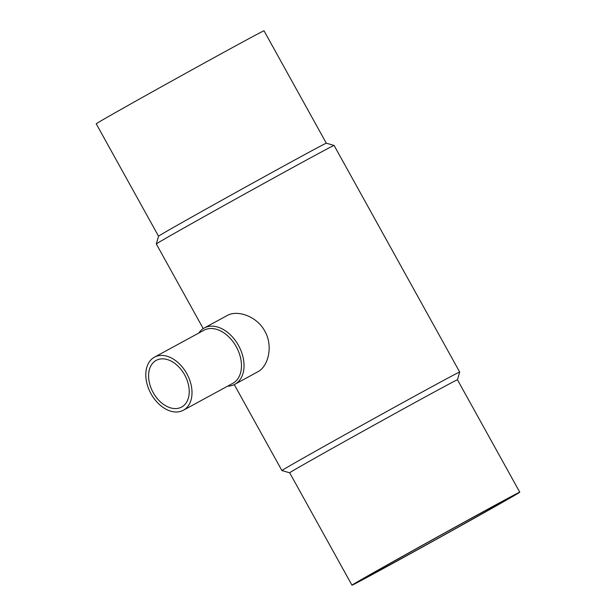 <?xml version="1.0" encoding="UTF-8"?>
<svg xmlns="http://www.w3.org/2000/svg" width="616" height="616" viewBox="0 0 616 616"><rect width="100%" height="100%" fill="white"/><g stroke="black" fill="none" stroke-linecap="round" stroke-linejoin="round"><path stroke-width="0.92" d="M234.85 384.292L257.819 371.787C268.191 366.543 273.489 346.154 264.788 331.108C256.757 315.985 237.145 309.702 227.189 315.515L204.219 328.012A32.04 21.768 61.4 0 1 238.477 345.43A32.04 21.768 61.4 0 1 234.85 384.292A32.04 21.768 61.4 0 1 227.627 386.147M198.737 333.071A32.04 21.768 61.4 0 1 204.219 328.012M154.462 357.172L203.919 330.253A30.215 20.528 61.4 0 1 236.228 346.677A30.215 20.528 61.4 0 1 232.81 383.329L183.352 410.248A30.215 20.528 61.4 0 1 150.874 393.524A30.215 20.528 61.4 0 1 154.462 357.172A30.215 20.528 61.4 0 1 186.771 373.596A30.215 20.528 61.4 0 1 183.352 410.248M184.615 374.813A26.573 18.049 61.4 0 1 181.612 407.045A26.573 18.049 61.4 0 1 153.053 392.338A26.573 18.049 61.4 0 1 156.202 360.375A26.573 18.049 61.4 0 1 184.615 374.813M385.909 566.982A84.508 0.701 -29 0 1 361.969 579.664A84.508 0.701 -29 0 1 435.535 538.084A84.508 0.701 -29 0 1 509.786 497.728A84.508 0.701 -29 0 1 465.781 522.861A84.508 0.701 -29 0 1 385.909 566.982M492.592 506.591A95.919 0.793 151 0 0 401.932 556.679A95.919 0.793 151 0 0 351.982 585.2A95.919 0.793 151 0 0 436.267 539.393A95.919 0.793 151 0 0 519.773 492.192A95.919 0.793 151 0 0 492.592 506.591M519.773 492.192L457.457 379.779A95.919 0.793 151 0 0 430.284 394.178A95.919 0.793 151 0 0 339.624 444.267A95.919 0.793 151 0 0 289.674 472.788L281.92 470.57A101.625 0.847 151 0 1 281.912 470.562L234.265 384.592M457.457 379.787L459.682 372.033A101.625 0.847 151 0 0 459.682 372.025A101.625 0.847 151 0 0 430.892 387.279A101.625 0.847 151 0 0 334.842 440.34A101.625 0.847 151 0 0 281.912 470.562M459.682 372.025L334.088 145.438A101.625 0.847 151 0 0 334.08 145.43A101.625 0.847 151 0 0 305.29 160.691A101.625 0.847 151 0 0 209.579 213.567A101.625 0.847 151 0 0 156.318 243.967A101.625 0.847 151 0 0 156.318 243.975L158.543 236.213L96.227 123.808A95.919 0.793 151 0 1 146.184 95.28A95.919 0.793 151 0 1 236.837 45.199A95.919 0.793 151 0 1 264.018 30.8L326.326 143.212A95.919 0.793 151 0 0 299.145 157.611A95.919 0.793 151 0 0 208.809 207.515A95.919 0.793 151 0 0 158.543 236.213M351.982 585.2L289.674 472.788M326.318 143.205L334.08 145.43M203.226 328.605L156.318 243.975"/></g></svg>
